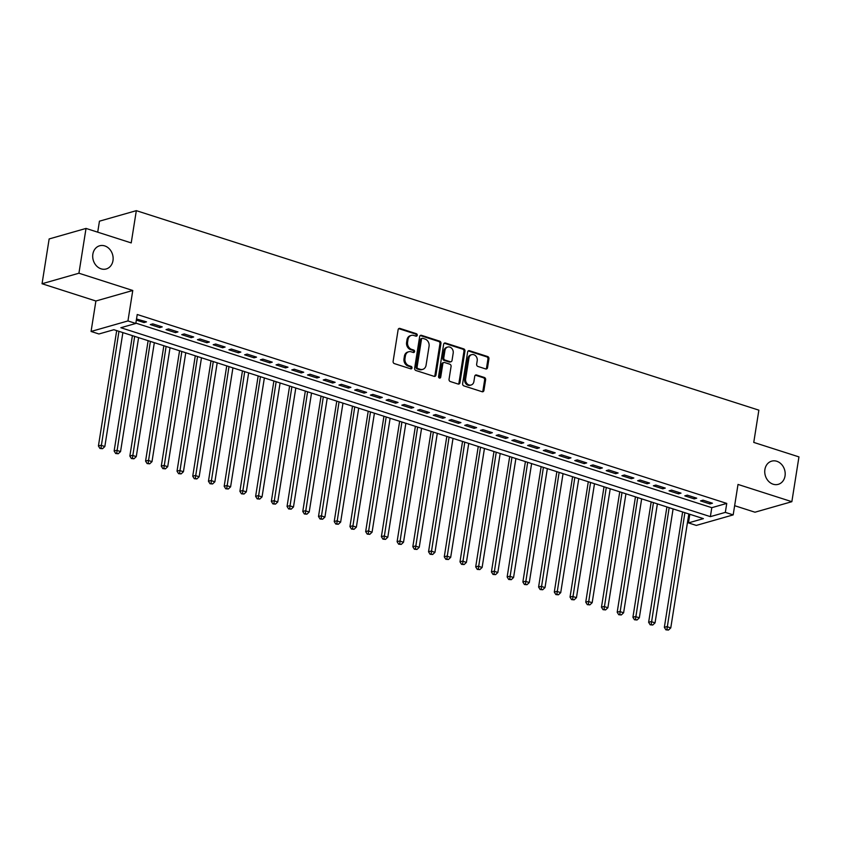 <?xml version="1.0" encoding="UTF-8"?>
<svg xmlns="http://www.w3.org/2000/svg" width="841" height="841" viewBox="0 0 841 841"><rect width="100%" height="100%" fill="white"/><g stroke="black" fill="none" stroke-linecap="round" stroke-linejoin="round"><path stroke-width="1.26" d="M417.231 335.265A1.293 1.083 74.1 0 0 416.348 333.688L399.948 328.432A1.85 1.545 74.1 0 0 398.129 329.704L393.115 361.357A1.85 1.545 74.1 0 0 394.376 363.606L410.776 368.863A1.293 1.083 74.1 0 0 411.165 366.403L409.041 365.719A5.919 4.941 74.1 0 1 404.994 358.508L405.415 355.869A5.919 4.941 74.1 0 1 408.726 351.769A5.919 4.941 74.1 0 1 411.238 351.832L413.362 352.505A1.293 1.083 74.1 0 0 413.751 350.045L411.627 349.362A5.919 4.941 74.1 0 1 407.591 342.15L408.001 339.512A5.919 4.941 74.1 0 1 411.323 335.412A5.919 4.941 74.1 0 1 413.835 335.475L415.959 336.148A1.293 1.083 74.1 0 0 417.231 335.265M415.959 336.158A1.293 1.083 74.1 0 0 415.349 333.972L398.949 328.715A1.85 1.545 74.1 0 0 398.697 328.663M410.776 368.863A1.293 1.083 74.1 0 0 410.166 366.687L408.043 366.003L409.041 365.719M413.373 352.505A1.293 1.083 74.1 0 0 412.752 350.329L410.639 349.646L411.627 349.362M764.9 469.52A12.047 10.06 74.1 0 0 778.272 484.332A12.047 10.06 74.1 0 0 785.031 475.964A12.047 10.06 74.1 0 0 771.66 461.152A12.047 10.06 74.1 0 0 764.9 469.52M92.857 254.15A12.047 10.06 74.1 0 0 106.218 268.962A12.047 10.06 74.1 0 0 112.978 260.605A12.047 10.06 74.1 0 0 99.606 245.793A12.047 10.06 74.1 0 0 92.857 254.15M485.709 368.947A1.85 1.545 74.1 0 0 487.528 367.685L488.936 358.802A1.85 1.545 74.1 0 0 487.675 356.542L469.467 350.708A1.85 1.545 74.1 0 0 467.638 351.98L462.634 383.633A1.85 1.545 74.1 0 0 463.896 385.882L482.103 391.727A1.85 1.545 74.1 0 0 483.922 390.455L485.625 379.733A1.85 1.545 74.1 0 0 484.363 377.472L476.563 374.981A1.85 1.545 74.1 0 0 474.745 376.242L473.904 381.562A4.941 4.131 74.1 0 1 471.128 384.999A4.941 4.131 74.1 0 1 465.641 378.923L468.952 358.077A4.941 4.131 74.1 0 1 471.717 354.65A4.941 4.131 74.1 0 1 477.204 360.726L476.647 364.195A1.85 1.545 74.1 0 0 477.919 366.445L485.709 368.947M725.331 512.379L733.184 514.892L696.306 525.415L688.453 522.902L703.402 518.634L113.882 329.714L98.933 333.982L91.07 331.459L127.948 320.936L135.811 323.459L120.852 327.727L710.372 516.637L725.331 512.379L726.75 503.412L137.23 314.502L135.811 323.459M86.024 228.426L78.928 273.22L42.05 283.743L49.146 238.949L86.024 228.426L131.217 242.912L136.326 210.66L758.866 410.156L753.757 442.408L798.95 456.894L791.854 501.688L738.009 484.437L733.184 514.892M42.05 283.743L95.895 301.004L132.773 290.481L78.928 273.22M132.773 290.481L127.948 320.936M440.947 343.422A1.85 1.545 74.1 0 0 439.685 341.162L421.478 335.328A1.85 1.545 74.1 0 0 419.648 336.6L414.645 368.253A1.85 1.545 74.1 0 0 415.906 370.513L434.114 376.348A1.85 1.545 74.1 0 0 435.932 375.075L440.947 343.422L439.948 343.706A1.85 1.545 74.1 0 0 438.687 341.457L420.479 335.612A1.85 1.545 74.1 0 0 420.216 335.559M445.467 343.023L463.675 348.857A1.85 1.545 74.1 0 1 464.947 351.107L459.932 382.771A1.85 1.545 74.1 0 1 458.103 384.032L450.313 381.541A1.85 1.545 74.1 0 1 449.052 379.28L451.081 366.445A1.85 1.545 74.1 0 0 449.819 364.195L444.647 362.534A1.85 1.545 74.1 0 0 442.829 363.796L440.716 377.167A1.293 1.083 74.1 0 1 438.55 376.474L443.649 344.284A1.85 1.545 74.1 0 1 445.467 343.023L444.469 343.307L462.687 349.141L463.675 348.857M734.645 505.693L754.976 512.211L791.854 501.688M136.337 320.106L144.011 322.566L146.502 321.851L136.515 318.991M162.229 326.886L152.799 323.869L150.308 324.573L159.737 327.601L162.229 326.886M177.945 331.932L168.515 328.905L166.024 329.619L175.454 332.637L177.945 331.932M193.672 336.968L184.232 333.94L181.74 334.655L191.18 337.672L193.672 336.968M209.388 342.003L199.958 338.976L197.467 339.69L206.897 342.718L209.388 342.003M225.115 347.039L215.674 344.022L213.183 344.726L222.613 347.754L225.115 347.039M240.831 352.074L231.401 349.057L228.91 349.761L238.339 352.789L240.831 352.074M256.547 357.12L247.117 354.093L244.626 354.807L254.056 357.824L256.547 357.12M272.274 362.156L262.844 359.128L260.342 359.843L269.782 362.86L272.274 362.156M287.99 367.191L278.56 364.174L276.069 364.878L285.498 367.906L287.99 367.191M303.717 372.227L294.276 369.21L291.785 369.914L301.225 372.941L303.717 372.227M319.433 377.262L310.003 374.245L307.512 374.96L316.941 377.977L319.433 377.262M335.149 382.308L325.719 379.28L323.228 379.995L332.658 383.012L335.149 382.308M350.876 387.344L341.446 384.316L338.955 385.031L348.384 388.058L350.876 387.344M366.592 392.379L357.162 389.362L354.671 390.066L364.1 393.094L366.592 392.379M382.319 397.415L372.878 394.397L370.387 395.102L379.827 398.129L382.319 397.415M398.035 402.461L388.605 399.433L386.114 400.148L395.543 403.165L398.035 402.461M413.751 407.496L404.321 404.468L401.83 405.183L411.26 408.2L413.751 407.496M429.478 412.532L420.048 409.504L417.556 410.219L426.986 413.246L429.478 412.532M445.194 417.567L435.764 414.55L433.273 415.254L442.702 418.282L445.194 417.567M460.921 422.603L451.48 419.585L448.989 420.3L458.429 423.317L460.921 422.603M476.637 427.649L467.207 424.621L464.716 425.336L474.145 428.353L476.637 427.649M492.363 432.684L482.923 429.656L480.432 430.371L489.861 433.388L492.363 432.684M508.08 437.719L498.65 434.702L496.158 435.407L505.588 438.434L508.08 437.719M523.796 442.755L514.366 439.738L511.875 440.442L521.304 443.47L523.796 442.755M539.523 447.801L530.093 444.773L527.591 445.488L537.031 448.505L539.523 447.801M555.239 452.836L545.809 449.809L543.318 450.524L552.747 453.541L555.239 452.836M570.965 457.872L561.525 454.844L559.034 455.559L568.474 458.587L570.965 457.872M586.682 462.907L577.252 459.89L574.76 460.595L584.19 463.622L586.682 462.907M602.398 467.943L592.968 464.926L590.477 465.63L599.906 468.658L602.398 467.943M618.124 472.989L608.695 469.961L606.203 470.676L615.633 473.693L618.124 472.989M633.841 478.024L624.411 474.997L621.92 475.712L631.349 478.729L633.841 478.024M649.567 483.06L640.127 480.043L637.636 480.747L647.076 483.775L649.567 483.06M665.284 488.095L655.854 485.078L653.362 485.783L662.792 488.81L665.284 488.095M681 493.131L671.57 490.114L669.079 490.829L678.508 493.846L681 493.131M696.726 498.177L687.297 495.149L684.805 495.864L694.235 498.881L696.726 498.177M135.864 323.123L711.791 507.68L726.75 503.412M700.521 500.9L709.951 503.927L712.443 503.212L703.013 500.185L700.521 500.9M136.326 210.66L99.448 221.183L97.714 232.169M689.809 514.282L688.453 522.902M95.895 301.004L91.07 331.459M711.791 507.68L710.372 516.637M144.011 322.566L144.242 321.125M159.737 327.601L159.958 326.161M175.454 332.637L175.685 331.207M191.18 337.672L191.401 336.242M206.897 342.718L207.128 341.278M222.613 347.754L222.844 346.313M238.339 352.789L238.571 351.349M254.056 357.824L254.287 356.395M269.782 362.86L270.003 361.43M285.498 367.906L285.73 366.466M301.225 372.941L301.446 371.501M316.941 377.977L317.173 376.537M332.658 383.012L332.889 381.583M348.384 388.058L348.605 386.618M364.1 393.094L364.332 391.654M379.827 398.129L380.048 396.689M395.543 403.165L395.775 401.735M411.26 408.2L411.491 406.771M426.986 413.246L427.207 411.806M442.702 418.282L442.934 416.842M458.429 423.317L458.65 421.877M474.145 428.353L474.377 426.923M489.861 433.388L490.093 431.959M505.588 438.434L505.819 436.994M521.304 443.47L521.536 442.03M537.031 448.505L537.252 447.065M552.747 453.541L552.979 452.111M568.474 458.587L568.695 457.147M584.19 463.622L584.421 462.182M599.906 468.658L600.138 467.218M615.633 473.693L615.854 472.264M631.349 478.729L631.58 477.299M647.076 483.775L647.297 482.335M662.792 488.81L663.023 487.37M678.508 493.846L678.74 492.405M694.235 498.881L694.456 497.452M709.951 503.927L710.182 502.487M411.323 335.412L410.324 335.696A5.919 4.941 74.1 0 0 407.002 339.796L408.001 339.512M410.639 349.646A5.919 4.941 74.1 0 1 406.592 342.434L407.002 339.796M408.726 351.769L407.727 352.053A5.919 4.941 74.1 0 0 404.416 356.153L405.415 355.869M408.043 366.003A5.919 4.941 74.1 0 1 403.995 358.792L404.416 356.153M434.366 376.4A1.85 1.545 74.1 0 0 434.934 375.359L439.948 343.706M422.781 338.334A1.293 1.083 74.1 0 0 421.509 339.228L417.104 367.012A1.293 1.083 74.1 0 0 417.988 368.589L420.227 369.304A5.919 4.941 74.1 0 0 422.739 369.367A5.919 4.941 74.1 0 0 426.061 365.257L429.068 346.271A5.919 4.941 74.1 0 0 425.02 339.06L422.781 338.334M422.235 338.324L421.236 338.608A1.293 1.083 74.1 0 0 420.511 339.512L421.509 339.228M422.739 369.367L421.751 369.651A5.919 4.941 74.1 0 1 419.228 369.588L416.999 368.873A1.293 1.083 74.1 0 1 416.106 367.296L420.511 339.512M458.366 384.095A1.85 1.545 74.1 0 0 458.934 383.054L463.948 351.391A1.85 1.545 74.1 0 0 462.687 349.141M443.869 362.513L442.871 362.797A1.85 1.545 74.1 0 0 441.83 364.079L439.717 377.451L440.716 377.167M439.444 378.051A1.293 1.083 74.1 0 0 439.717 377.451M453.194 353.115A4.941 4.131 74.1 0 0 447.706 347.039A4.941 4.131 74.1 0 0 444.942 350.476L443.775 357.814A1.85 1.545 74.1 0 0 445.036 360.074L450.208 361.725A1.85 1.545 74.1 0 0 452.027 360.463L453.194 353.115M447.706 347.039L446.708 347.322A4.941 4.131 74.1 0 0 443.943 350.76L444.942 350.476M450.997 361.746L449.998 362.029A1.85 1.545 74.1 0 1 449.21 362.008L444.048 360.358A1.85 1.545 74.1 0 1 442.776 358.098L443.943 350.76M471.717 354.65L470.718 354.934A4.941 4.131 74.1 0 0 467.953 358.361L468.952 358.077M471.128 384.999L470.13 385.283A4.941 4.131 74.1 0 1 464.653 379.207L467.953 358.361M482.356 391.78A1.85 1.545 74.1 0 0 482.923 390.739L484.626 380.016A1.85 1.545 74.1 0 0 483.365 377.756L475.564 375.265A1.85 1.545 74.1 0 0 475.312 375.202M485.972 368.999A1.85 1.545 74.1 0 0 486.529 367.969L487.938 359.086A1.85 1.545 74.1 0 0 486.676 356.826L468.469 350.991A1.85 1.545 74.1 0 0 468.206 350.939M116.689 330.618L98.418 445.982L100.909 445.278L104.831 446.529L122.881 332.605M118.949 331.343L100.962 448.19L99.974 448.474L102.539 448.695L100.962 448.19M104.831 446.529L102.539 448.695M99.974 448.474L98.418 445.982M132.405 335.654L114.134 451.018L116.626 450.313L120.557 451.575L138.597 337.64M134.665 336.379L116.689 453.236L115.69 453.52L118.255 453.73L116.689 453.236M120.557 451.575L118.255 453.73M115.69 453.52L114.134 451.018M148.132 340.689L129.85 456.064L132.342 455.349L136.274 456.61L154.324 342.676M150.392 341.414L132.405 458.271L131.406 458.555L133.982 458.776L132.405 458.271M136.274 456.61L133.982 458.776M131.406 458.555L129.85 456.064M163.848 345.725L145.577 461.099L148.069 460.384L152 461.646L170.04 347.711M166.108 346.45L148.132 463.307L147.133 463.591L149.698 463.812L148.132 463.307M152 461.646L149.698 463.812M147.133 463.591L145.577 461.099M179.564 350.771L161.293 466.135L163.785 465.42L167.716 466.681L185.766 352.747M181.835 351.496L163.848 468.342L162.849 468.626L165.425 468.847L163.848 468.342M167.716 466.681L165.425 468.847M162.849 468.626L161.293 466.135M195.291 355.806L177.02 471.17L179.511 470.466L183.433 471.717L201.483 357.793M197.551 356.531L179.575 473.378L178.576 473.662L181.141 473.882L179.575 473.378M183.433 471.717L181.141 473.882M178.576 473.662L177.02 471.17M211.007 360.842L192.736 476.206L195.228 475.501L199.159 476.763L217.199 362.828M213.278 361.567L195.291 478.424L194.292 478.708L196.868 478.928L195.291 478.424M199.159 476.763L196.868 478.928M194.292 478.708L192.736 476.206M226.734 365.877L208.452 481.252L210.944 480.537L214.876 481.798L232.925 367.864M228.994 366.602L211.007 483.459L210.019 483.743L212.584 483.964L211.007 483.459M214.876 481.798L212.584 483.964M210.019 483.743L208.452 481.252M242.45 370.913L224.179 486.287L226.671 485.572L230.602 486.834L248.642 372.899M244.71 371.638L226.734 488.495L225.735 488.779L228.3 488.999L226.734 488.495M230.602 486.834L228.3 488.999M225.735 488.779L224.179 486.287M258.166 375.959L239.895 491.323L242.387 490.608L246.318 491.869L264.368 377.935M260.437 376.684L242.45 493.53L241.451 493.814L244.027 494.035L242.45 493.53M246.318 491.869L244.027 494.035M241.451 493.814L239.895 491.323M273.893 380.994L255.622 496.358L258.113 495.654L262.045 496.905L280.085 382.981M276.153 381.719L258.176 498.566L257.178 498.86L259.743 499.07L258.176 498.566M262.045 496.905L259.743 499.07M257.178 498.86L255.622 496.358M289.609 386.03L271.338 501.404L273.83 500.689L277.761 501.951L295.801 388.016M291.88 386.755L273.893 503.612L272.894 503.896L275.47 504.116L273.893 503.612M277.761 501.951L275.47 504.116M272.894 503.896L271.338 501.404M305.336 391.065L287.054 506.44L289.546 505.725L293.477 506.986L311.527 393.052M307.596 391.79L289.609 508.647L288.621 508.931L291.186 509.152L289.609 508.647M293.477 506.986L291.186 509.152M288.621 508.931L287.054 506.44M321.052 396.111L302.781 511.475L305.272 510.76L309.204 512.022L327.244 398.087M323.312 396.836L305.336 513.683L304.337 513.967L306.902 514.187L305.336 513.683M309.204 512.022L306.902 514.187M304.337 513.967L302.781 511.475M336.768 401.146L318.497 516.511L320.989 515.806L324.92 517.057L342.97 403.133M339.039 401.872L321.052 518.718L320.053 519.002L322.629 519.223L321.052 518.718M324.92 517.057L322.629 519.223M320.053 519.002L318.497 516.511M352.495 406.182L334.224 521.546L336.715 520.842L340.647 522.103L358.686 408.169M354.755 406.907L336.778 523.764L335.78 524.048L338.345 524.258L336.778 523.764M340.647 522.103L338.345 524.258M335.78 524.048L334.224 521.546M368.211 411.217L349.94 526.592L352.432 525.877L356.363 527.139L374.413 413.204M370.482 411.943L352.495 528.8L351.496 529.084L354.072 529.304L352.495 528.8M356.363 527.139L354.072 529.304M351.496 529.084L349.94 526.592M383.938 416.253L365.667 531.628L368.158 530.913L372.079 532.174L390.129 418.24M386.198 416.978L368.211 533.835L367.223 534.119L369.788 534.34L368.211 533.835M372.079 532.174L369.788 534.34M367.223 534.119L365.667 531.628M399.654 421.299L381.383 536.663L383.874 535.948L387.806 537.21L405.846 423.275M401.914 422.024L383.938 538.871L382.939 539.155L385.504 539.375L383.938 538.871M387.806 537.21L385.504 539.375M382.939 539.155L381.383 536.663M415.38 426.334L397.099 541.699L399.591 540.994L403.522 542.245L421.572 428.321M417.641 427.06L399.654 543.906L398.666 544.19L401.231 544.411L399.654 543.906M403.522 542.245L401.231 544.411M398.666 544.19L397.099 541.699M431.097 431.37L412.826 546.734L415.317 546.03L419.249 547.291L437.288 433.357M433.357 432.095L415.38 548.952L414.382 549.236L416.947 549.457L415.38 548.952M419.249 547.291L416.947 549.457M414.382 549.236L412.826 546.734M446.813 436.405L428.542 551.78L431.034 551.065L434.965 552.327L453.015 438.392M449.083 437.131L431.097 553.988L430.098 554.272L432.673 554.492L431.097 553.988M434.965 552.327L432.673 554.492M430.098 554.272L428.542 551.78M462.539 441.441L444.269 556.816L446.76 556.101L450.681 557.362L468.731 443.428M464.8 442.166L446.823 559.023L445.825 559.307L448.39 559.528L446.823 559.023M450.681 557.362L448.39 559.528M445.825 559.307L444.269 556.816M478.256 446.487L459.985 561.851L462.476 561.136L466.408 562.398L484.448 448.474M480.526 447.212L462.539 564.059L461.541 564.343L464.116 564.563L462.539 564.059M466.408 562.398L464.116 564.563M461.541 564.343L459.985 561.851M493.982 451.522L475.701 566.887L478.193 566.182L482.124 567.444L500.174 453.509M496.243 452.248L478.256 569.105L477.267 569.389L479.833 569.599L478.256 569.105M482.124 567.444L479.833 569.599M477.267 569.389L475.701 566.887M509.699 456.558L491.428 571.933L493.919 571.218L497.851 572.479L515.89 458.545M511.959 457.283L493.982 574.14L492.984 574.424L495.549 574.645L493.982 574.14M497.851 572.479L495.549 574.645M492.984 574.424L491.428 571.933M525.415 461.593L507.144 576.968L509.635 576.253L513.567 577.515L531.617 463.58M527.685 462.319L509.699 579.176L508.7 579.46L511.275 579.68L509.699 579.176M513.567 577.515L511.275 579.68M508.7 579.46L507.144 576.968M541.141 466.639L522.871 582.004L525.362 581.289L529.294 582.55L547.333 468.616M543.402 467.365L525.425 584.211L524.427 584.495L526.992 584.716L525.425 584.211M529.294 582.55L526.992 584.716M524.427 584.495L522.871 582.004M556.858 471.675L538.587 587.039L541.078 586.335L545.01 587.586L563.05 473.662M559.128 472.4L541.141 589.247L540.143 589.53L542.718 589.751L541.141 589.247M545.01 587.586L542.718 589.751M540.143 589.53L538.587 587.039M572.584 476.71L554.303 592.075L556.795 591.37L560.726 592.632L578.776 478.697M574.845 477.436L556.858 594.293L555.869 594.576L558.435 594.797L556.858 594.293M560.726 592.632L558.435 594.797M555.869 594.576L554.303 592.075M588.301 481.746L570.03 597.121L572.521 596.406L576.453 597.667L594.492 483.733M590.561 482.471L572.584 599.328L571.586 599.612L574.151 599.833L572.584 599.328M576.453 597.667L574.151 599.833M571.586 599.612L570.03 597.121M604.017 486.781L585.746 602.156L588.237 601.441L592.169 602.703L610.219 488.768M606.287 487.507L588.301 604.364L587.302 604.647L589.877 604.868L588.301 604.364M592.169 602.703L589.877 604.868M587.302 604.647L585.746 602.156M619.743 491.827L601.473 607.191L603.964 606.477L607.896 607.738L625.935 493.804M622.004 492.553L604.027 609.399L603.029 609.683L605.594 609.904L604.027 609.399M607.896 607.738L605.594 609.904M603.029 609.683L601.473 607.191M635.46 496.863L617.189 612.227L619.68 611.523L623.612 612.774L641.662 498.85M637.73 497.588L619.743 614.435L618.745 614.729L621.32 614.939L619.743 614.435M623.612 612.774L621.32 614.939M618.745 614.729L617.189 612.227M651.186 501.898L632.916 617.273L635.407 616.558L639.328 617.82L657.378 503.885M653.446 502.624L635.46 619.481L634.471 619.764L637.036 619.985L635.46 619.481M639.328 617.82L637.036 619.985M634.471 619.764L632.916 617.273M666.902 506.934L648.632 622.308L651.123 621.594L655.055 622.855L673.094 508.921M669.163 507.659L651.186 624.516L650.188 624.8L652.753 625.021L651.186 624.516M655.055 622.855L652.753 625.021M650.188 624.8L648.632 622.308M682.629 511.969L664.348 627.344L666.839 626.629L670.771 627.891L688.821 513.956M684.889 512.705L666.902 629.552L665.914 629.835L668.479 630.056L666.902 629.552M670.771 627.891L668.479 630.056M665.914 629.835L664.348 627.344M415.349 333.972L416.348 333.688M410.166 366.687L411.165 366.403M412.752 350.329L413.751 350.045M406.592 342.434L407.591 342.15M403.995 358.792L404.994 358.508M398.949 328.715L399.948 328.432M434.934 375.359L435.932 375.075M420.479 335.612L421.478 335.328M438.687 341.457L439.685 341.162M416.106 367.296L417.104 367.012M416.999 368.873L417.988 368.589M419.228 369.588L420.227 369.304M463.948 351.391L464.947 351.107M458.934 383.054L459.932 382.771M441.83 364.079L442.829 363.796M442.776 358.098L443.775 357.814M444.048 360.358L445.036 360.074M449.21 362.008L450.208 361.725M464.653 379.207L465.641 378.923M475.564 375.265L476.563 374.981M483.365 377.756L484.363 377.472M484.626 380.016L485.625 379.733M482.923 390.739L483.922 390.455M468.469 350.991L469.467 350.708M486.676 356.826L487.675 356.542M487.938 359.086L488.936 358.802M486.529 367.969L487.528 367.685"/></g></svg>
